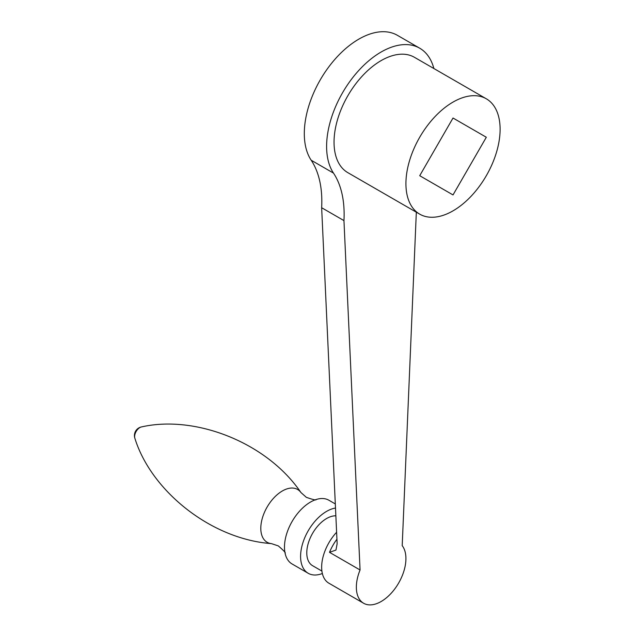 <?xml version="1.0" encoding="UTF-8"?>
<svg xmlns="http://www.w3.org/2000/svg" width="635" height="635" viewBox="0 0 635 635"><rect width="100%" height="100%" fill="white"/><g stroke="black" fill="none" stroke-linecap="round" stroke-linejoin="round"><path stroke-width="0.95" d="M335.312 503.936L328.898 500.237A36.806 21.249 120 0 0 315.881 499.602A36.806 21.249 120 0 0 310.499 502.063A36.806 21.249 120 0 0 285.036 553.021A36.806 21.249 120 0 0 292.1 563.983L308.205 573.286A36.806 21.249 120 0 0 322.35 573.516M335.502 508.04A36.806 21.249 120 0 0 326.612 511.365A36.806 21.249 120 0 0 302.57 543.798A36.806 21.249 120 0 0 308.205 573.286M335.859 515.818A28.043 16.192 120 0 0 326.612 518.517A28.043 16.192 120 0 0 308.292 543.227A28.043 16.192 120 0 0 312.587 565.698L321.905 571.071M416.33 212.193L402.201 545.655A35.052 20.241 -60 0 1 396.534 586.438A35.052 20.241 -60 0 1 363.609 603.25L328.914 583.216A35.052 20.241 -60 0 1 325.374 580.104A35.052 20.241 -60 0 1 336.613 532.257M363.609 603.25A35.052 20.241 -60 0 1 360.069 600.131A35.052 20.241 -60 0 1 360.069 569.984L329.501 552.331L335.955 550.069L337.145 543.735L321.651 207.724A119.174 68.81 -60 0 0 311.19 160.226A77.113 44.521 120 0 1 325.977 70.818A77.113 44.521 120 0 1 397.391 35.314L419.695 48.196A77.113 44.521 -60 0 1 428.784 56.848A77.113 44.521 -60 0 1 433.872 68.524M360.069 569.984L343.956 220.607A119.174 68.81 120 0 0 333.494 173.109A77.113 44.521 -60 0 1 348.282 83.693A77.113 44.521 -60 0 1 419.695 48.196M343.956 220.607L321.651 207.724M486.315 137.247L453.017 194.929L419.719 175.704L453.017 118.023L486.315 137.247L453.017 118.023M486.315 98.798L414.433 57.301A66.596 38.449 120 0 0 363.117 75.144A66.596 38.449 120 0 0 334.042 142.169A66.596 38.449 120 0 0 347.837 172.656L419.719 214.154A66.596 38.449 120 0 0 471.035 196.31A66.596 38.449 120 0 0 500.11 129.286A66.596 38.449 120 0 0 486.315 98.798A66.596 38.449 120 0 0 434.991 116.642A66.596 38.449 120 0 0 405.924 183.666A66.596 38.449 120 0 0 419.719 214.154M300.934 492.53A30.48 17.597 120 0 0 282.353 490.974A30.48 17.597 120 0 0 261.556 521.343A30.48 17.597 120 0 0 271.439 543.623C210.947 539.171 151.162 490.926 134.89 438.317A7.374 4.262 120 0 1 139.851 427.569A7.374 4.262 120 0 1 141.47 426.934C195.167 414.711 266.835 442.365 300.934 492.53L306.348 497.332C313.23 499.729 316.468 500.467 316.047 499.554M336.939 539.21A35.052 20.241 120 0 0 329.501 552.331M333.494 173.109L311.19 160.226M285.075 553.196C286.075 553.101 283.821 550.664 278.305 545.902L271.439 543.623M141.47 426.934A8.763 8.763 0 0 0 134.89 438.317"/></g></svg>
